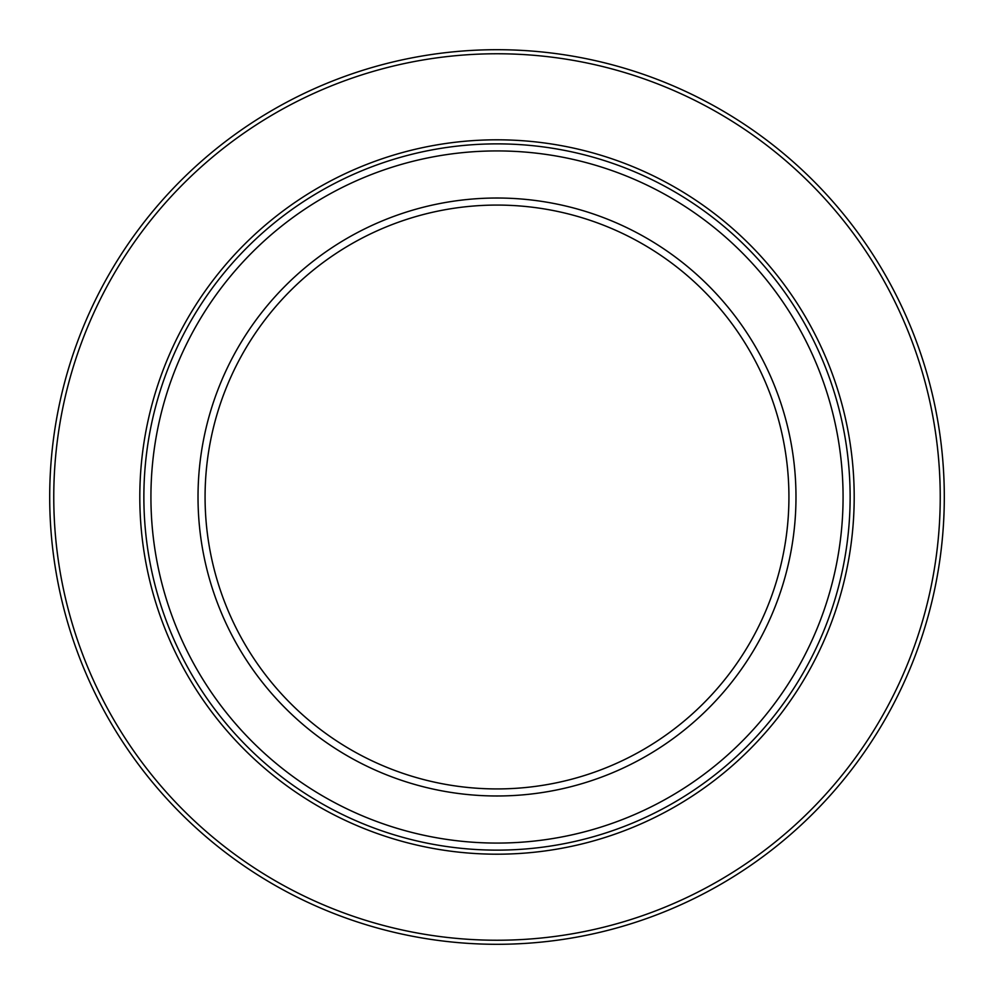 <?xml version="1.0" encoding="UTF-8"?>
<svg xmlns="http://www.w3.org/2000/svg" width="994" height="994" viewBox="0 0 994 994"><rect width="100%" height="100%" fill="white"/><g stroke="black" fill="none" stroke-linecap="round" stroke-linejoin="round"><path stroke-width="1.49" d="M788.925 497A291.925 291.925 0 0 1 497 788.925A291.925 291.925 0 0 1 205.075 497A291.925 291.925 0 0 1 497 205.075A291.925 291.925 0 0 1 788.925 497M795.983 497A298.983 298.983 0 0 1 497 795.983A298.983 298.983 0 0 1 198.017 497A298.983 298.983 0 0 1 497 198.017A298.983 298.983 0 0 1 795.983 497M843.074 497A346.074 346.074 0 0 1 497 843.074A346.074 346.074 0 0 1 150.926 497A346.074 346.074 0 0 1 497 150.926A346.074 346.074 0 0 1 843.074 497M850.131 497A353.131 353.131 0 0 1 497 850.131A353.131 353.131 0 0 1 143.869 497A353.131 353.131 0 0 1 497 143.869A353.131 353.131 0 0 1 850.131 497M944.3 497A447.3 447.3 0 0 1 497 944.3A447.3 447.3 0 0 1 49.7 497A447.3 447.3 0 0 1 497 49.7A447.3 447.3 0 0 1 944.3 497A447.3 447.3 0 0 0 497 49.7A447.3 447.3 0 0 0 49.7 497M139.806 497A357.194 357.194 0 0 1 497 139.806A357.194 357.194 0 0 1 854.194 497A357.194 357.194 0 0 1 497 854.194A357.194 357.194 0 0 1 139.806 497M940.237 497A443.237 443.237 0 0 1 497 940.237A443.237 443.237 0 0 1 53.763 497A443.237 443.237 0 0 1 497 53.763A443.237 443.237 0 0 1 940.237 497"/></g></svg>
